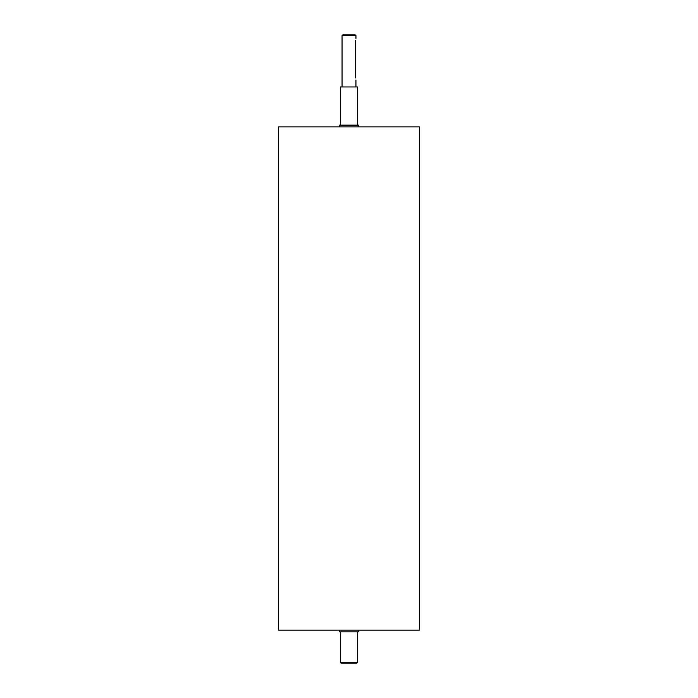 <?xml version="1.0" encoding="UTF-8"?>
<svg xmlns="http://www.w3.org/2000/svg" width="698" height="698" viewBox="0 0 698 698"><rect width="100%" height="100%" fill="white"/><g stroke="black" fill="none" stroke-linecap="round" stroke-linejoin="round"><path stroke-width="1.05" d="M339.455 126.87L339.455 125.143L358.545 125.143L358.545 126.87M339.455 630.128L339.455 631.865L358.545 631.865L358.545 630.128M355.622 77.94C355.971 80.619 355.971 80.619 355.622 77.94L355.622 40.449C355.971 37.771 355.971 37.771 355.622 40.449M349 35.598L355.945 35.598L355.247 34.9L342.753 34.9L342.055 35.598L349 35.598M340.327 662.402L341.017 663.1L356.983 663.1L357.673 662.402L340.327 662.402L340.327 631.865M349 126.87L419.454 126.87L419.454 630.128L278.546 630.128L278.546 126.87L349 126.87M340.327 125.143L340.327 86.962L357.673 86.962L357.673 125.143M355.945 86.962L355.945 80.017M355.945 38.373L355.945 35.598M342.055 86.962L342.055 35.598M357.673 662.402L357.673 631.865"/></g></svg>
